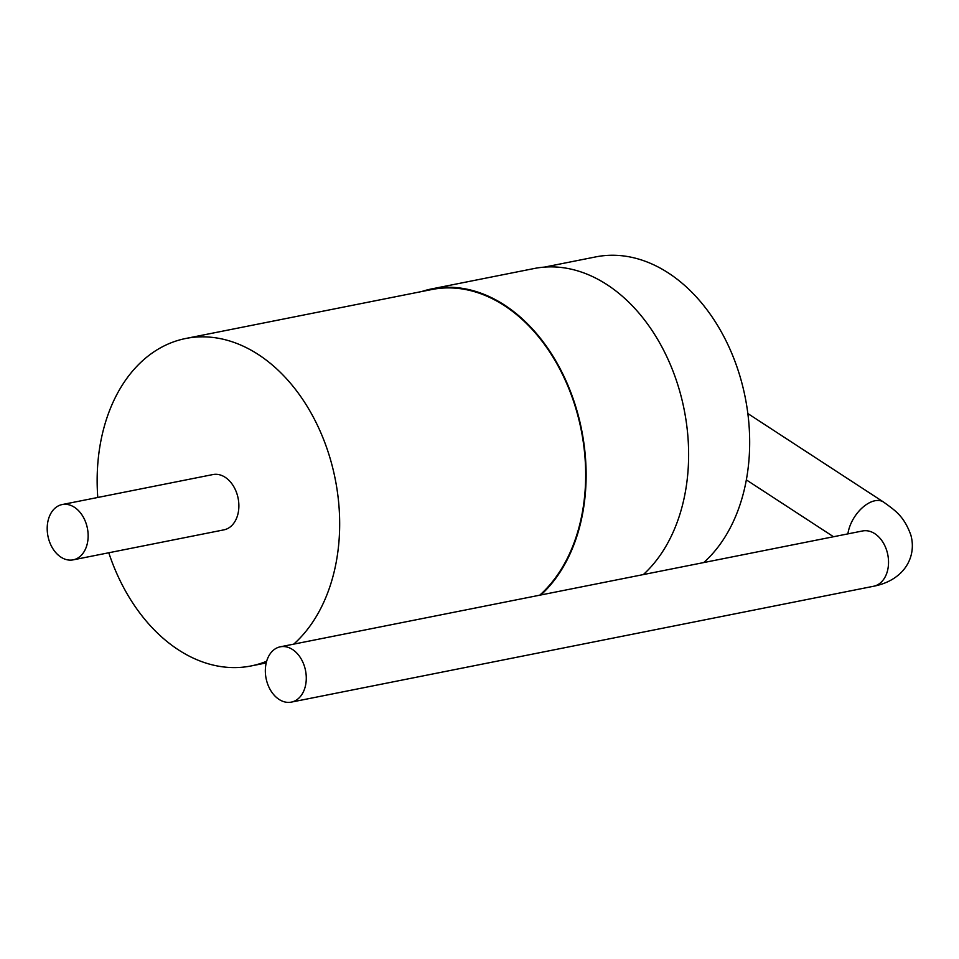<?xml version="1.0" encoding="UTF-8"?>
<svg xmlns="http://www.w3.org/2000/svg" width="959" height="959" viewBox="0 0 959 959"><rect width="100%" height="100%" fill="white"/><g stroke="black" fill="none" stroke-linecap="round" stroke-linejoin="round"><path stroke-width="1.44" d="M266.482 661.866A28.195 20.103 78.7 0 1 280.292 646.81A28.195 20.103 78.7 0 1 305.525 670.545A28.195 20.103 78.7 0 1 291.296 702.12A28.195 20.103 78.7 0 1 270.858 690.732A28.195 20.103 78.7 0 1 266.482 661.866M703.726 562.561A166.962 119.084 -101.3 0 0 736.452 365.463A166.962 119.084 -101.3 0 0 595.827 256.88L544.448 267.105M643.345 574.573A167.585 119.527 -101.3 0 0 675.112 376.815A167.585 119.527 -101.3 0 0 534.199 268.508L431.706 288.899A167.585 119.527 -101.3 0 0 421.696 291.536M540.84 594.976A167.585 119.527 -101.3 0 0 572.607 397.206A167.585 119.527 -101.3 0 0 431.706 288.899M539.725 595.191A166.962 119.084 -101.3 0 0 572.451 398.105A166.962 119.084 -101.3 0 0 431.826 289.522L185.818 338.467A166.962 119.084 -101.3 0 0 103.98 427.582A166.962 119.084 -101.3 0 0 97.782 497.469M108.787 552.768A166.962 119.084 -101.3 0 0 250.994 665.966A166.962 119.084 -101.3 0 0 266.65 661.254M293.73 644.148A166.962 119.084 -101.3 0 0 326.444 447.05A166.962 119.084 -101.3 0 0 185.818 338.467M73.172 559.852L223.903 529.859A28.195 20.103 -101.3 0 0 237.724 514.815A28.195 20.103 -101.3 0 0 233.349 485.949A28.195 20.103 -101.3 0 0 212.91 474.561L62.167 504.554A28.195 20.103 -101.3 0 0 47.95 536.129A28.195 20.103 -101.3 0 0 73.172 559.852A28.195 20.103 -101.3 0 0 86.993 544.808A28.195 20.103 -101.3 0 0 82.618 515.942A28.195 20.103 -101.3 0 0 62.167 504.554M280.292 646.81L862.561 530.962A28.195 20.103 78.7 0 1 887.782 554.686A28.195 20.103 78.7 0 1 873.565 586.261L291.296 702.12M873.565 586.261C884.558 584.115 893.524 579.763 900.465 573.206C905.68 568.16 909.204 562.274 911.05 555.537C912.836 548.848 912.776 542.027 910.858 535.086C903.893 515.894 895.179 510.548 883.587 502.072A28.195 16.207 123.1 0 0 848.799 529.548A28.195 16.207 123.1 0 0 847.912 533.875M863.723 530.771L862.561 530.962M883.587 502.072L747.828 413.545M833.515 536.74L746.318 479.872M266.206 662.933L250.994 665.966"/></g></svg>
